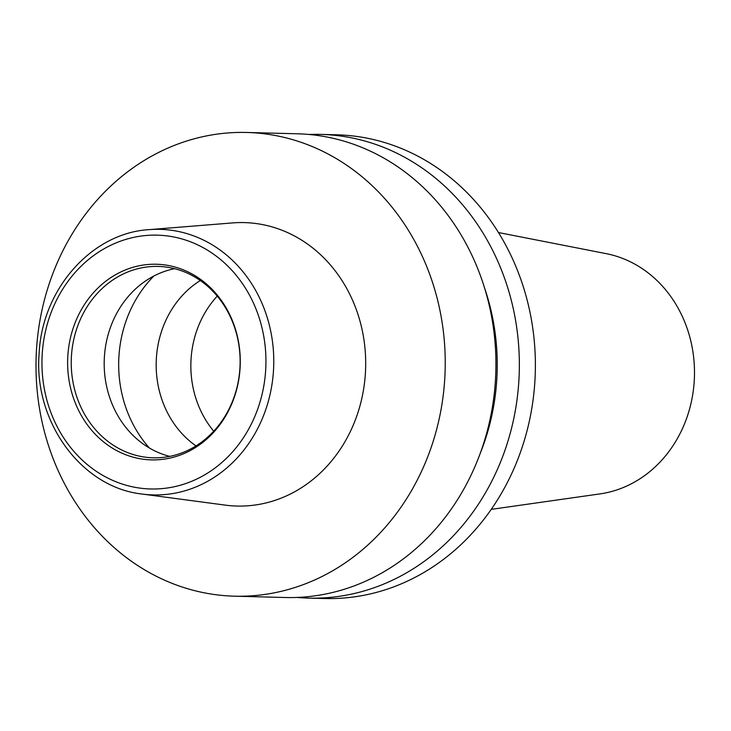 <?xml version="1.0" encoding="UTF-8"?>
<svg xmlns="http://www.w3.org/2000/svg" width="731" height="731" viewBox="0 0 731 731"><rect width="100%" height="100%" fill="white"/><g stroke="black" fill="none" stroke-linecap="round" stroke-linejoin="round"><path stroke-width="1.1" d="M296.987 597.428A231.937 204.598 -88.5 0 0 308.683 598.113L324.71 598.534A231.937 204.598 -88.5 0 0 534.836 382.121A231.937 204.598 -88.5 0 0 336.808 134.815L320.781 134.394A231.937 204.598 -88.5 0 0 309.067 134.477M308.683 598.113A231.937 204.598 -88.5 0 0 518.809 381.701A231.937 204.598 -88.5 0 0 320.781 134.394M480.212 453.403A212.776 187.693 -88.5 0 0 496.742 380.294A212.776 187.693 -88.5 0 0 484.525 287.859M234.569 596.185L285.264 597.51A231.937 204.598 -88.5 0 0 495.39 381.089A231.937 204.598 -88.5 0 0 297.362 133.791L246.667 132.466A231.937 204.598 -88.5 0 0 36.55 348.879A231.937 204.598 -88.5 0 0 234.569 596.185A231.937 204.598 -88.5 0 0 444.695 379.773A231.937 204.598 -88.5 0 0 246.667 132.466M142.143 494.046L225.212 505.121A141.777 125.065 -88.5 0 0 365.363 373.76A141.777 125.065 -88.5 0 0 232.568 222.918L149.042 229.644C91.704 232.97 42.106 289.202 39.145 353.301C33.288 421.33 81.351 487.531 142.143 494.046A132.832 117.179 -88.5 0 0 273.458 370.973A132.832 117.179 -88.5 0 0 149.042 229.644M240.042 368.579A97.844 86.313 -88.5 0 0 160.263 264.439A97.844 86.313 -88.5 0 0 67.855 355.549A97.844 86.313 -88.5 0 0 147.635 459.689A97.844 86.313 -88.5 0 0 240.042 368.579M239.905 368.479A95.724 84.44 -88.5 0 0 158.179 266.422A95.724 84.44 -88.5 0 0 71.464 355.732A95.724 84.44 -88.5 0 0 153.181 457.798A95.724 84.44 -88.5 0 0 239.905 368.479M174.608 268.688A95.724 84.44 -88.5 0 0 104.414 356.591A95.724 84.44 -88.5 0 0 169.711 456.382M200.312 280.521A95.724 84.44 -88.5 0 0 156.397 357.952A95.724 84.44 -88.5 0 0 195.99 445.91M217.244 296.137A95.724 84.44 -88.5 0 0 191.074 358.857A95.724 84.44 -88.5 0 0 213.726 431.199M491.241 509.37L599.968 493.9A121.492 107.174 -88.5 0 0 694.45 376.163A121.492 107.174 -88.5 0 0 606.237 253.657L498.46 232.54M42.252 353.612A126.956 111.989 -88.5 0 0 145.761 488.728A126.956 111.989 -88.5 0 0 265.645 370.516A126.956 111.989 -88.5 0 0 162.136 235.4A126.956 111.989 -88.5 0 0 42.252 353.612M153.885 275.989A117.81 103.921 -88.5 0 0 118.952 356.006A117.81 103.921 -88.5 0 0 149.398 448.012"/></g></svg>
